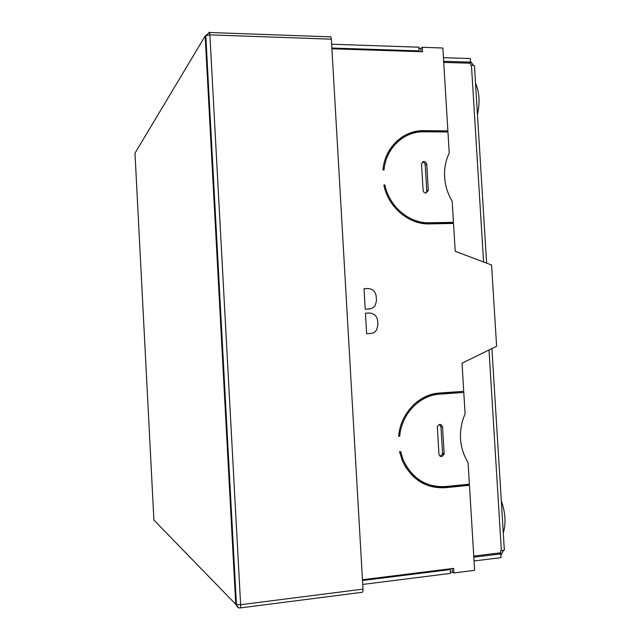 <?xml version="1.0" encoding="UTF-8"?>
<svg xmlns="http://www.w3.org/2000/svg" width="640" height="640" viewBox="0 0 640 640"><rect width="100%" height="100%" fill="white"/><g stroke="black" fill="none" stroke-linecap="round" stroke-linejoin="round"><path stroke-width="0.96" d="M443.656 61.328L470.488 62.128L468.92 63.168M470.488 62.128L470.272 58.512L443.44 57.68M470.432 61.184L473.544 65.408M486.632 263.16L474.504 66.688C475.136 65.816 474.112 65.304 471.44 65.152L470.68 65.136L470.56 63.216L443.728 62.424M473.76 556.072L500.728 552.792L500.608 550.824L501.376 550.728C504.056 550.352 505.032 549.856 504.296 549.248L491.904 348.52M503.528 550.312L500.896 555.408M473.824 557.2L500.8 553.912L501.032 557.64L474.056 560.96M500.8 553.912L498.536 553.064M441.704 456.568L444.056 454.416L444.136 453.488L442.544 426.984C440.88 423.608 439.152 423.584 437.344 426.904L438.928 453.952C439.192 455.664 440.112 456.536 441.704 456.568M440.248 456.232L442.464 454.104L442.544 453.176L440.96 426.768L439.464 424.4M425.88 193.096L428.312 190.456L426.736 164.168C424.872 160.616 423.136 160.576 421.536 164.048L423.112 190.32C423.368 192.016 424.288 192.944 425.88 193.096M425.952 193.096L426.784 190.912L425.216 164.904C424.92 163.104 423.928 162.184 422.24 162.136M398.664 436.056L399.72 436.24L398.632 436.328C400.384 413.408 418.96 394.088 439.632 393.024L463.736 391.32L462.024 363.224L496.6 346.216L491.576 265.032L455.216 251.296L453.52 223.432L429.464 223.904C408.872 224.696 388.216 207.312 383.848 185.008L384.928 185C389.264 206.688 409.36 223.544 429.392 222.776L453.456 222.32L452.168 201.176C446.704 192.024 444.168 182.16 444.584 171.576C444.92 164.952 446.472 158.776 449.24 153.048L447.96 131.984L423.92 131.784C403.872 131.24 385.824 148.192 384.032 169.888L382.952 169.896C384.712 147.576 403.248 130.096 423.856 130.664L447.888 130.88L442.848 48.008L422.288 47.304L422.56 51.744L331.912 48.792M410.928 219.912C416.44 222.272 422.088 223.4 427.864 223.304L451.848 222.84L453.456 222.32M413.976 404.408C421.104 398.224 429.152 394.776 438.128 394.064L463.8 392.44L465.104 413.832L463.272 418.4C458.288 434.104 459.888 448.872 468.08 462.704L469.384 484.176L445.256 486.576C425.912 487.408 411.84 478.376 403.032 459.472L400.624 451.584L399.536 451.68L402.36 460.696C411.504 479.6 425.832 488.6 445.328 487.712L469.456 485.304L467.776 484.88L443.728 487.28L445.328 487.712M450.416 572.432L452.312 572.192L453.944 572.944L474.624 570.344L469.456 485.304M430.28 485.136C419.4 482.2 410.856 475.624 404.64 465.4M429.88 486.224L443.728 487.28M452.312 572.2L452.096 568.568M422.288 47.304L420.792 48.456L420.992 51.696M447.888 130.88L446.312 131.728L422.352 131.52C415.456 131.488 409 133.128 402.968 136.432M384.792 160.496C388.376 150.176 394.656 142.464 403.616 137.376M418.136 51.6L419.056 50.888L418.84 47.192L331.648 44.232M420.792 48.472L418.912 48.408M331.872 48.032L419.056 50.888M362.512 580.52L450.248 569.568L450.472 573.384L362.744 584.44M450.248 569.568L448.92 568.968M362.472 579.736L453.672 568.368L453.944 572.944M399.72 436.24C401.496 413.952 419.584 395.208 439.696 394.16L463.8 392.44M383.944 185.472L384.928 185M224.728 399.464L225.328 398.24M223.72 368.336L223.096 367.176M224.576 396.56L225.176 395.328L224.568 396.536M224.568 396.488L225.168 395.208M363.008 589.12L331.36 39.176L209.872 34.864L240.624 604.712L363.008 589.12C363.072 591.24 362.76 592.304 362.064 592.304L240.24 607.928M329.936 36.584L330.88 36.88L331.36 39.176M501.304 500.824C505.44 512.608 506.104 523.36 503.296 533.08M475.528 83.232C479.424 91.856 480.072 102.344 477.472 114.712M366.704 333.736L370.144 333.536C373.224 333.304 375.4 332.032 376.68 329.728L377.888 325.152L377.632 320.72C376.848 315.784 373.96 313.216 368.952 313.016L365.448 313.216L366.64 333.736L370.144 333.536M365.28 309.224L369.912 308.832M368.712 309.008C371.928 308.776 374.152 307.44 375.384 305L376.464 300.752L376.208 296.328C375.424 291.352 372.528 288.752 367.52 288.52L364.032 288.728L365.216 309.208L368.632 309.032M377.632 320.72L377.888 325.152M376.208 296.328L376.464 300.752M501.376 550.728L489 349.952M483.576 262.008L471.44 65.152M442.544 453.176L444.136 453.488M426.784 190.912L428.304 190.272M422.352 131.52L423.856 130.664M425.216 164.904L426.736 164.168M440.96 426.768L442.544 426.984M438.128 394.064L439.696 394.16M427.864 223.304L429.392 222.776M134.984 153.152L153.904 520.064L235.752 604.296L205.168 36.016L134.984 153.152M240.048 607.96C240.512 607.992 240.704 606.912 240.624 604.712L236.44 604.624C236.904 606.984 238.104 608.096 240.048 607.96M238.512 607.784L235.752 604.296L236.44 604.624L205.8 35.512L209.872 34.864L209.512 32.504L208.88 32.208M205.168 36.016L209.512 32.504L330.88 36.88M442.464 454.104L444.056 454.416M426.784 191.096L428.312 190.456M401.744 459.176L403.032 459.472"/></g></svg>
